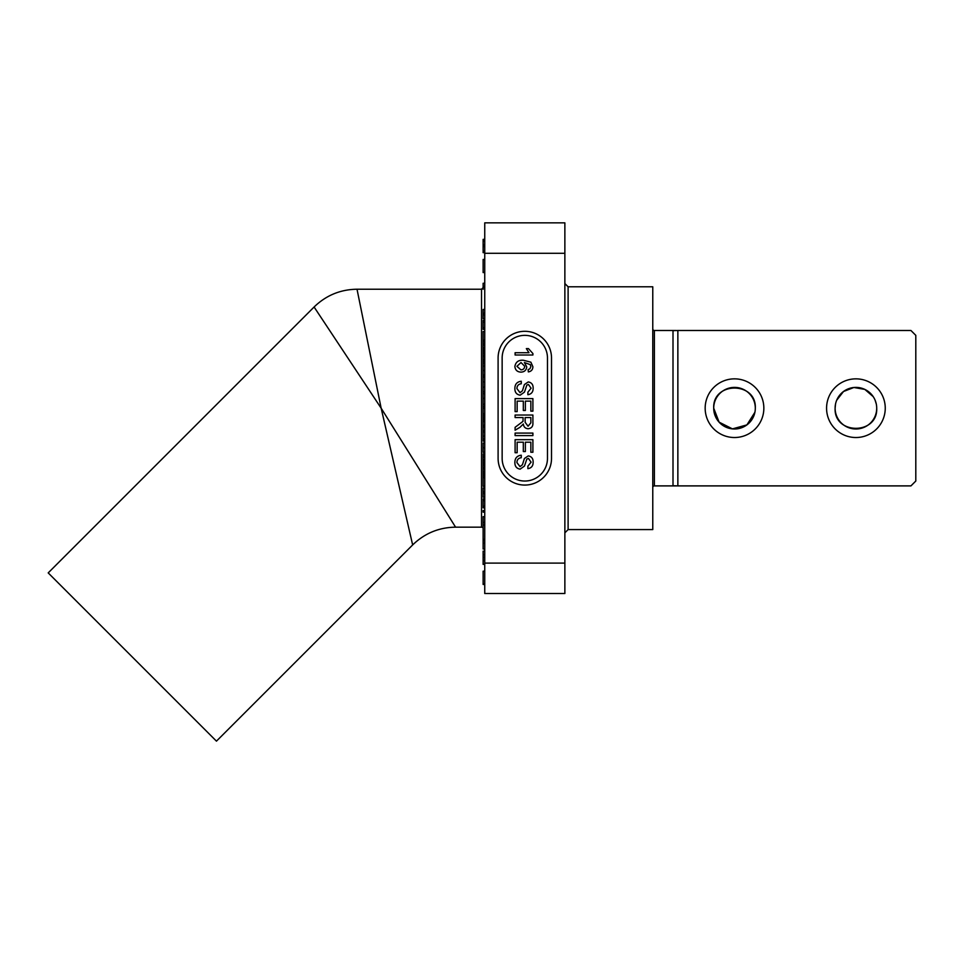 <?xml version="1.0" encoding="UTF-8"?>
<svg xmlns="http://www.w3.org/2000/svg" width="964" height="964" viewBox="0 0 964 964"><rect width="100%" height="100%" fill="white"/><g stroke="black" fill="none" stroke-linecap="round" stroke-linejoin="round"><path stroke-width="1.45" d="M652.773 487.507A1.615 1.615 0 0 1 654.387 485.892L676.933 485.892M652.773 328.881A1.615 1.615 0 0 0 654.387 330.495L676.222 330.495M705.166 408.194A29.342 29.342 0 0 0 734.508 437.523A29.342 29.342 0 0 0 763.85 408.194A29.342 29.342 0 0 0 734.508 378.852A29.342 29.342 0 0 0 705.166 408.194M755.306 408.194A20.798 20.798 0 0 0 734.508 387.395A20.798 20.798 0 0 0 713.709 408.194A20.798 20.798 0 0 0 734.508 428.992A20.798 20.798 0 0 0 755.306 408.194C756.607 381.358 712.42 381.358 713.709 408.194L719.096 422.16L732.447 428.884L746.907 424.895L754.908 412.267M826.57 408.194A29.342 29.342 0 0 0 855.912 437.523A29.342 29.342 0 0 0 885.253 408.194A29.342 29.342 0 0 0 855.912 378.852A29.342 29.342 0 0 0 826.57 408.194M835.511 404.109L835.113 408.194A20.798 20.798 0 0 0 855.912 428.992A20.798 20.798 0 0 0 876.71 408.194A20.798 20.798 0 0 0 855.912 387.395A20.798 20.798 0 0 0 835.113 408.194C833.812 435.005 877.987 435.053 876.71 408.194M677.861 485.892L673.005 485.736L673.005 330.652L677.861 330.495L677.861 485.892L910.944 485.892L915.8 481.036L915.8 335.352L910.944 330.495L677.861 330.495M876.312 404.121L875.119 400.205M873.191 396.626L864.816 389.396L853.863 387.492L843.512 391.492L836.704 400.217M484.747 549.01L483.133 549.01L483.133 525.031L484.747 525.031M483.133 543.238L484.747 543.238M568.109 529.585L568.109 286.79L652.773 286.79L652.773 529.585L568.109 529.585L564.868 532.827M314.095 306.998L48.2 572.893L216.454 741.147L412.652 544.937L381.154 408.194L314.095 306.998C326.049 295.394 340.352 289.465 357.017 289.224L381.154 408.194L455.574 527.163L481.518 527.163L481.518 289.224L484.747 285.983M357.017 289.224L481.518 289.224M564.868 563.096L564.868 593.523L484.747 593.523L484.747 563.096L564.868 563.096L564.868 253.279L484.747 253.279L484.747 563.096M484.747 253.279L484.747 222.853L564.868 222.853L564.868 253.279M517.15 411.616L515.101 411.616L515.101 398.602L532.899 398.602L532.899 411.158L530.851 411.158L530.851 401.12L525.368 401.12L525.368 410.471L523.319 410.471L523.319 401.12L517.15 401.12L517.15 411.616M520.15 395.18C516.632 394.577 514.872 392.42 514.872 388.709C514.836 384.274 516.957 381.792 521.259 381.25L521.259 383.768C518.451 384.13 517.005 385.733 516.921 388.6L520.03 392.673L522.44 390.769L524.404 384.564L528.26 381.937C531.574 382.527 533.2 384.588 533.128 388.118C533.212 391.902 531.465 394.107 527.886 394.722L527.886 392.215L531.08 388.215L528.417 384.455L526.85 385.094L524.464 392.095L520.15 395.18M530.887 362.199L532.899 366.754C532.779 369.706 531.248 371.417 528.344 371.899L528.115 369.61L529.935 368.79L530.851 366.609L530.321 364.657L524.392 362.536L526.742 366.862C526.332 370.224 524.404 371.983 520.958 372.128C517.282 371.959 515.258 370.08 514.872 366.501C515.68 361.97 518.536 359.885 523.44 360.259L530.887 362.199M502.148 358.018L502.148 458.37A22.666 22.666 0 0 0 524.814 481.036A22.666 22.666 0 0 0 547.468 458.37L547.468 358.018A22.666 22.666 0 0 0 524.814 335.352A22.666 22.666 0 0 0 502.148 358.018M532.899 353.535L532.899 355.005L515.101 355.005L515.101 352.716L528.971 352.716L526.344 348.607L528.453 348.607L532.899 353.535M523.091 417.545L515.101 417.545L515.101 415.038L532.899 415.038L532.899 422.762C533.152 426.353 531.562 428.341 528.103 428.739C525.26 428.486 523.669 426.907 523.319 424.015L520.018 427.269L515.101 430.197L515.101 427.317L523.006 421.364L523.091 417.545M532.899 435.583L515.101 435.583L515.101 433.077L532.899 433.077L532.899 435.583M517.15 452.706L515.101 452.706L515.101 439.692L532.899 439.692L532.899 452.249L530.851 452.249L530.851 442.199L525.368 442.199L525.368 451.562L523.319 451.562L523.319 442.199L517.15 442.199L517.15 452.706M520.15 469.143C516.632 468.54 514.872 466.383 514.872 462.672C514.836 458.237 516.957 455.755 521.259 455.213L521.259 457.731C518.451 458.081 517.005 459.695 516.921 462.563L520.03 466.624L522.44 464.732L524.404 458.527L528.26 455.9C531.574 456.49 533.2 458.539 533.128 462.081C533.212 465.865 531.465 468.058 527.886 468.685L527.886 466.178L531.08 462.178L528.417 458.406L526.85 459.045L524.464 466.046L520.15 469.143M551.516 358.018A26.703 26.703 0 0 0 524.814 331.303A26.703 26.703 0 0 0 498.099 358.018L498.099 458.37A26.703 26.703 0 0 0 524.814 485.073A26.703 26.703 0 0 0 551.516 458.37L551.516 358.018M524.681 366.236L521.006 362.536L516.921 366.32L520.897 369.839C523.259 369.778 524.524 368.573 524.681 366.236M530.851 417.545L525.139 417.545L525.139 422.316L528.055 426.221L530.851 422.859L530.851 417.545M484.747 239.361L483.133 239.361L483.133 252.664L484.747 252.664M483.133 272.583L484.747 272.39M483.133 252.472L484.747 252.472M483.133 250.977L484.747 250.977M483.133 246.495L484.747 246.495M483.133 245.001L484.747 245.001M483.133 241.024L484.747 241.024M483.133 239.53L484.747 239.53M483.133 252.64L484.747 252.64M483.133 272.39L483.133 259.437L484.747 259.437M483.133 564.398L484.747 564.229M483.133 564.229L483.133 551.119L484.747 551.119M483.133 571.194L484.747 571.194L483.133 571.182L483.133 584.473L484.747 584.473M483.133 584.136L484.747 584.136M483.133 584.304L484.747 584.304M483.133 560.518L484.747 560.518M483.133 557.421L484.747 557.421M483.133 554.637L484.747 554.637M483.133 551.275L484.747 551.275L483.133 551.275M484.747 331.532L483.133 331.532L483.133 342.75M484.747 341.822L483.133 341.822L483.133 370.525L484.747 370.525M484.747 377.189L483.133 377.189L483.133 375.611L484.747 375.611M483.133 386.239L483.133 393.625L484.747 393.625M483.133 391.637L484.747 391.637M483.133 393.625L483.133 406.41L484.747 406.41M483.133 406.41L483.133 417.051L484.747 417.051M483.133 417.051L483.133 418.027L484.747 418.027M483.133 418.027L483.133 421.521L484.747 421.521M483.133 421.521L483.133 441.187L484.747 441.187M484.747 447.718L483.133 447.718L483.133 443.018L484.747 443.018M483.133 447.718L483.133 452.309L484.747 452.309M484.747 464.323L483.133 464.323L483.133 475.469L484.747 475.469M484.747 477.626L483.133 477.626L483.133 475.891L484.747 475.891M484.747 309.456L483.133 309.456L483.133 313.276L484.747 313.276M483.133 313.276L483.133 314.939L484.747 314.939M483.133 314.939L483.133 318.759L484.747 318.759M484.747 320.409L483.133 320.409L483.133 327.724L484.747 327.724M483.133 327.724L483.133 329.375L484.747 329.375M483.133 322.169L484.747 322.169M483.133 340.172L484.747 340.172M483.133 350.137L484.747 350.137M483.133 351.788L484.747 351.788M483.133 347.643L484.747 347.643M483.133 343.75L484.747 343.75M483.133 361.753L484.747 361.753M483.133 363.416L484.747 363.416M483.133 359.259L484.747 359.259M483.133 355.379L484.747 355.379M483.133 353.439L484.747 353.439M483.133 370.525L483.133 375.032L484.747 375.032M483.133 366.067L484.747 366.067L483.133 366.067M483.133 377.189L483.133 387.154L484.747 387.154M483.133 381.852L484.747 381.852M483.133 404.253L484.747 404.253M483.133 398.385L484.747 398.385M483.133 413.713L484.747 413.713M483.133 415.376L484.747 415.376M483.133 408.17L484.747 408.17M483.133 419.689L484.747 419.689M483.133 425.341L484.747 425.341M483.133 426.992L484.747 426.992M483.133 430.812L484.747 430.812M483.133 438.945L484.747 438.945M483.133 440.608L484.747 440.608M483.133 436.114L484.747 436.114M483.133 431.98L484.747 431.98M483.133 452.237L484.747 452.237M483.133 443.271L484.747 443.271L483.133 443.271M484.747 453.887L483.133 453.887L483.133 463.853L484.747 463.853M483.133 462.19L484.747 462.19M483.133 459.708L484.747 459.708M483.133 455.815L484.747 455.815M483.133 473.818L484.747 473.818M483.133 471.324L484.747 471.324M483.133 467.432L484.747 467.432M483.133 465.504L484.747 465.504M483.133 477.626L483.133 486.266L484.747 486.266M484.747 487.929L483.133 487.929L483.133 491.748L484.747 491.748M483.133 491.748L483.133 493.399L484.747 493.399M483.133 493.399L483.133 497.219L484.747 497.219M484.747 498.882L483.133 498.882L483.133 506.184L484.747 506.184M483.133 506.184L483.133 507.847L484.747 507.847M483.133 500.641L484.747 500.641M484.747 512.161L483.133 512.161L483.133 510.498L484.747 510.498M484.747 283.271L483.133 283.271L483.133 289.26M483.133 525.031L483.133 522.428L484.747 522.428M483.133 522.428L483.133 516.644L484.747 516.644M483.133 540.635L484.747 540.635M483.133 539.491L484.747 539.491M654.387 330.495L654.387 485.892M483.133 340.304L484.747 340.304M483.133 348.45L484.747 348.45M483.133 345.196L484.747 345.196M483.133 360.066L484.747 360.066M483.133 356.825L484.747 356.825M483.133 460.515L484.747 460.515M483.133 457.261L484.747 457.261M483.133 472.131L484.747 472.131M483.133 468.878L484.747 468.878M483.133 287.537L484.35 287.537M481.518 527.163L483.133 527.597M568.109 286.79L564.868 283.549M412.652 544.937C424.606 533.333 438.921 527.404 455.574 527.163"/></g></svg>
